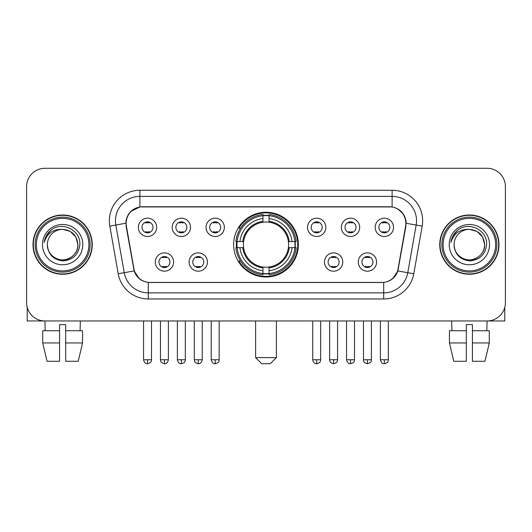 <?xml version="1.0" encoding="UTF-8"?>
<svg xmlns="http://www.w3.org/2000/svg" width="532" height="532" viewBox="0 0 532 532"><rect width="100%" height="100%" fill="white"/><g stroke="black" fill="none" stroke-linecap="round" stroke-linejoin="round"><path stroke-width="0.8" d="M233.634 244.627A32.366 32.366 0 0 0 266 276.992A32.366 32.366 0 0 0 298.366 244.627A32.366 32.366 0 0 0 266 212.255A32.366 32.366 0 0 0 233.634 244.627M207.433 262.03A9.164 9.164 0 0 1 198.27 271.194A9.164 9.164 0 0 1 189.113 262.03A9.164 9.164 0 0 1 198.27 252.873A9.164 9.164 0 0 1 207.433 262.03M192.777 262.03A5.5 5.5 0 0 0 198.27 267.53A5.5 5.5 0 0 0 203.769 262.03A5.5 5.5 0 0 0 198.27 256.537A5.5 5.5 0 0 0 192.777 262.03M342.768 262.03A9.164 9.164 0 0 1 333.604 271.194A9.164 9.164 0 0 1 324.447 262.03A9.164 9.164 0 0 1 333.604 252.873A9.164 9.164 0 0 1 342.768 262.03M328.111 262.03A5.5 5.5 0 0 0 333.604 267.53A5.5 5.5 0 0 0 339.103 262.03A5.5 5.5 0 0 0 333.604 256.537A5.5 5.5 0 0 0 328.111 262.03M376.603 262.03A9.164 9.164 0 0 1 367.439 271.194A9.164 9.164 0 0 1 358.282 262.03A9.164 9.164 0 0 1 367.439 252.873A9.164 9.164 0 0 1 376.603 262.03M361.946 262.03A5.5 5.5 0 0 0 367.439 267.53A5.5 5.5 0 0 0 372.939 262.03A5.5 5.5 0 0 0 367.439 256.537A5.5 5.5 0 0 0 361.946 262.03M173.598 262.03A9.164 9.164 0 0 1 164.441 271.194A9.164 9.164 0 0 1 155.278 262.03A9.164 9.164 0 0 1 164.441 252.873A9.164 9.164 0 0 1 173.598 262.03M158.942 262.03A5.5 5.5 0 0 0 164.441 267.53A5.5 5.5 0 0 0 169.934 262.03A5.5 5.5 0 0 0 164.441 256.537A5.5 5.5 0 0 0 158.942 262.03M190.516 227.344A9.164 9.164 0 0 1 181.352 236.501A9.164 9.164 0 0 1 172.195 227.344A9.164 9.164 0 0 1 181.352 218.18A9.164 9.164 0 0 1 190.516 227.344M175.859 227.344A5.5 5.5 0 0 0 181.352 232.836A5.5 5.5 0 0 0 186.852 227.344A5.5 5.5 0 0 0 181.352 221.844A5.5 5.5 0 0 0 175.859 227.344M224.351 227.344A9.164 9.164 0 0 1 215.187 236.501A9.164 9.164 0 0 1 206.03 227.344A9.164 9.164 0 0 1 215.187 218.18A9.164 9.164 0 0 1 224.351 227.344M209.694 227.344A5.5 5.5 0 0 0 215.187 232.836A5.5 5.5 0 0 0 220.687 227.344A5.5 5.5 0 0 0 215.187 221.844A5.5 5.5 0 0 0 209.694 227.344M325.85 227.344A9.164 9.164 0 0 1 316.686 236.501A9.164 9.164 0 0 1 307.529 227.344A9.164 9.164 0 0 1 316.686 218.18A9.164 9.164 0 0 1 325.85 227.344M311.193 227.344A5.5 5.5 0 0 0 316.686 232.836A5.5 5.5 0 0 0 322.186 227.344A5.5 5.5 0 0 0 316.686 221.844A5.5 5.5 0 0 0 311.193 227.344M359.685 227.344A9.164 9.164 0 0 1 350.522 236.501A9.164 9.164 0 0 1 341.364 227.344A9.164 9.164 0 0 1 350.522 218.18A9.164 9.164 0 0 1 359.685 227.344M345.029 227.344A5.5 5.5 0 0 0 350.522 232.836A5.5 5.5 0 0 0 356.021 227.344A5.5 5.5 0 0 0 350.522 221.844A5.5 5.5 0 0 0 345.029 227.344M393.52 227.344A9.164 9.164 0 0 1 384.357 236.501A9.164 9.164 0 0 1 375.193 227.344A9.164 9.164 0 0 1 384.357 218.18A9.164 9.164 0 0 1 393.52 227.344M378.857 227.344A5.5 5.5 0 0 0 384.357 232.836A5.5 5.5 0 0 0 389.85 227.344A5.5 5.5 0 0 0 384.357 221.844A5.5 5.5 0 0 0 378.857 227.344M156.681 227.344A9.164 9.164 0 0 1 147.524 236.501A9.164 9.164 0 0 1 138.36 227.344A9.164 9.164 0 0 1 147.524 218.18A9.164 9.164 0 0 1 156.681 227.344M142.024 227.344A5.5 5.5 0 0 0 147.524 232.836A5.5 5.5 0 0 0 153.017 227.344A5.5 5.5 0 0 0 147.524 221.844A5.5 5.5 0 0 0 142.024 227.344M126.397 226.113A16.492 16.492 0 0 1 142.636 206.762L389.364 206.762A16.492 16.492 0 0 1 405.603 226.113L398.062 268.866A16.492 16.492 0 0 1 381.823 282.492L150.177 282.492A16.492 16.492 0 0 1 133.938 268.866L126.397 226.113M236.541 247.679A29.619 29.619 0 0 1 236.541 241.575M33.011 244.627A29.619 29.619 0 0 0 62.63 274.246A29.619 29.619 0 0 0 92.249 244.627A29.619 29.619 0 0 0 62.63 215.008A29.619 29.619 0 0 0 33.011 244.627M439.751 244.627A29.619 29.619 0 0 0 469.37 274.246A29.619 29.619 0 0 0 498.989 244.627A29.619 29.619 0 0 0 469.37 215.008A29.619 29.619 0 0 0 439.751 244.627M126.024 220.807C127.607 213.166 132.229 208.544 139.889 206.941L392.111 206.941C399.765 208.537 404.387 213.159 405.976 220.807L405.909 226.113L397.863 270.941C395.456 277.578 390.734 281.408 383.712 282.412L148.288 282.412C141.279 281.421 136.564 277.591 134.137 270.941L126.091 226.113L126.024 220.807M130.706 211.55L139.889 206.941L139.889 196.381L392.111 196.381A24.425 24.425 0 0 1 416.17 225.049L407.771 272.683A24.425 24.425 0 0 1 383.712 292.873L148.288 292.873A24.425 24.425 0 0 1 124.229 272.683L115.83 225.049A24.425 24.425 0 0 1 139.889 196.381L139.889 190.27L392.111 190.27L392.111 206.941M397.916 208.97L403.303 213.984L405.976 220.807L406.162 223.287L422.182 226.107L413.783 273.747A30.537 30.537 0 0 1 383.712 298.977L148.288 298.977A30.537 30.537 0 0 1 118.217 273.747L109.818 226.107A30.537 30.537 0 0 1 139.889 190.27M149.871 282.492L148.288 282.412L148.288 298.977M383.712 298.977L383.712 282.412L382.129 282.492M413.783 273.747L397.863 270.941L392.935 278.455M139.171 278.549L134.137 270.941L118.217 273.747M398.368 268.866L398.269 269.385M133.732 269.385L133.632 268.866M109.818 226.107L125.838 223.247M505.4 186.606A18.321 18.321 0 0 0 487.079 168.285L44.921 168.285A18.321 18.321 0 0 0 26.6 186.606L26.6 302.642A18.321 18.321 0 0 0 44.921 320.962L487.079 320.962A18.321 18.321 0 0 0 505.4 302.642L505.4 186.606L505.4 302.642M26.6 186.606L26.6 302.642M487.079 168.285L44.921 168.285M45.187 330.738L44.921 320.962L487.079 320.962L486.813 330.738M27.212 307.336L27.212 320.962L98.054 320.962M42.713 330.738L42.713 342.947L47.049 361.275L42.713 342.947L42.713 330.738L59.577 330.738L59.577 324.626L65.689 324.626L65.689 330.738L82.553 330.738L82.553 342.947L78.217 361.275L82.553 342.947L65.689 342.947L65.689 330.738M80.345 320.962L80.079 330.738M59.577 330.738L59.577 361.275L47.049 361.275M42.713 342.947L59.577 342.947M78.217 361.275L65.689 361.275L65.689 342.947M88.891 244.627A26.261 26.261 0 0 0 62.63 218.366A26.261 26.261 0 0 0 36.369 244.627A26.261 26.261 0 0 0 62.63 270.888A26.261 26.261 0 0 0 88.891 244.627M90.114 244.627A27.484 27.484 0 0 0 62.63 217.142A27.484 27.484 0 0 0 35.152 244.627A27.484 27.484 0 0 0 62.63 272.105A27.484 27.484 0 0 0 90.114 244.627M91.95 244.627A29.313 29.313 0 0 0 62.63 215.314A29.313 29.313 0 0 0 33.317 244.627A29.313 29.313 0 0 0 62.63 273.94A29.313 29.313 0 0 0 91.95 244.627M77.898 244.627C76.994 235.35 71.906 230.263 62.63 229.358L70.264 231.4L75.857 236.993L77.898 244.627L75.857 236.993L70.264 231.4L62.63 229.358L70.264 231.4L75.857 236.993L77.898 244.627L75.857 236.993L70.264 231.4L62.63 229.358L70.264 231.4L75.857 236.993L77.898 244.627C78.423 255.912 64.512 263.945 54.996 257.847C50.114 254.788 47.567 250.379 47.361 244.627C48.093 254.582 53.439 259.995 63.408 260.866C73.183 259.815 78.663 254.402 79.827 244.627C80.964 230.083 61.905 220.84 50.926 230.203C47.095 233.408 44.854 237.472 44.189 242.406C47.075 233.309 53.22 228.96 62.63 229.358L70.264 231.4L75.857 236.993L77.898 244.627C78.423 255.912 64.512 263.945 54.996 257.847C50.114 254.788 47.567 250.379 47.361 244.627C46.843 255.912 60.748 263.945 70.264 257.847C75.152 254.788 77.692 250.379 77.898 244.627C77.692 250.379 75.152 254.788 70.264 257.847C60.748 263.945 46.843 255.912 47.361 244.627C47.567 250.379 50.114 254.788 54.996 257.847C64.512 263.945 78.423 255.912 77.898 244.627C78.423 255.912 64.512 263.945 54.996 257.847C50.114 254.788 47.567 250.379 47.361 244.627C47.567 250.379 50.114 254.788 54.996 257.847C64.512 263.945 78.423 255.912 77.898 244.627C77.692 250.379 75.152 254.788 70.264 257.847C60.748 263.945 46.843 255.912 47.361 244.627C46.843 255.912 60.748 263.945 70.264 257.847C75.152 254.788 77.692 250.379 77.898 244.627C77.692 250.379 75.152 254.788 70.264 257.847C60.748 263.945 46.843 255.912 47.361 244.627C47.567 250.379 50.114 254.788 54.996 257.847C64.512 263.945 78.423 255.912 77.898 244.627C77.692 250.379 75.152 254.788 70.264 257.847C60.748 263.945 46.843 255.912 47.361 244.627C47.567 250.379 50.114 254.788 54.996 257.847C64.512 263.945 78.423 255.912 77.898 244.627C78.423 255.912 64.512 263.945 54.996 257.847C50.114 254.788 47.567 250.379 47.361 244.627A15.268 15.268 0 0 1 62.63 229.358L70.264 231.4L75.857 236.993L77.898 244.627C78.51 256.477 63.275 264.351 53.978 257.202M42.48 244.627A20.156 20.156 0 0 0 62.63 264.776A20.156 20.156 0 0 0 82.786 244.627A20.156 20.156 0 0 0 62.63 224.471A20.156 20.156 0 0 0 42.48 244.627M50.919 230.21L46.417 235.563M46.138 236.082L46.543 235.344L46.138 236.082M270.276 363.715L261.724 363.715L255.619 357.61L276.381 357.61L270.276 363.715M269.052 273.534L269.052 274.765A30.291 30.291 0 0 0 296.138 247.679L294.908 247.679A29.067 29.067 0 0 1 269.052 273.534L269.052 270.708A26.261 26.261 0 0 0 292.081 247.679L288.391 247.679A22.597 22.597 0 0 0 269.052 222.236L269.052 215.713A29.067 29.067 0 0 1 294.908 241.575L296.138 241.575A30.291 30.291 0 0 0 269.052 214.489L269.052 215.713M237.092 247.679L235.862 247.679A30.291 30.291 0 0 0 262.948 274.765L262.948 273.534A29.067 29.067 0 0 1 237.092 247.679L239.919 247.679A26.261 26.261 0 0 0 262.948 270.708L262.948 267.017A22.597 22.597 0 0 0 288.391 247.679L289.288 247.679A23.488 23.488 0 0 1 269.052 267.915L269.052 270.708M262.948 215.713L262.948 214.489A30.291 30.291 0 0 0 235.862 241.575L237.092 241.575A29.067 29.067 0 0 1 262.948 215.713L262.948 218.546A26.261 26.261 0 0 0 239.919 241.575L243.609 241.575A22.597 22.597 0 0 0 262.948 267.017L262.948 267.915A23.488 23.488 0 0 1 242.712 247.679L239.919 247.679M237.152 247.679A29.007 29.007 0 0 1 237.152 241.575M269.052 215.779A29.007 29.007 0 0 0 262.948 215.779M294.848 241.575A29.007 29.007 0 0 1 294.848 247.679M294.908 241.575L292.081 241.575A26.261 26.261 0 0 0 269.052 218.546M292.081 247.679L294.908 247.679M262.948 270.708L262.948 273.534M288.391 241.575L292.081 241.575M269.052 267.051L269.052 267.915M262.948 267.017A22.597 22.597 0 0 1 243.609 247.679L242.712 247.679M269.052 273.475A29.007 29.007 0 0 1 262.948 273.475M239.919 241.575L237.092 241.575M262.948 222.196L262.948 218.546M269.052 222.236A22.597 22.597 0 0 0 243.609 241.575L242.712 241.575A23.488 23.488 0 0 1 262.948 221.332M269.052 222.196L269.052 221.332A23.488 23.488 0 0 1 289.288 241.575M240.59 228.135L238.861 228.135A31.76 31.76 0 0 1 297.76 244.627A31.76 31.76 0 0 1 238.861 261.112L240.59 261.112M145.688 232.524L145.688 231.653A4.688 4.688 0 0 0 149.352 231.653L149.352 232.524M149.352 222.157L149.352 223.028A4.688 4.688 0 0 0 145.688 223.028L145.688 222.157M179.523 232.524L179.523 231.653A4.688 4.688 0 0 0 183.188 231.653L183.188 232.524M183.188 222.157L183.188 223.028A4.688 4.688 0 0 0 179.523 223.028L179.523 222.157M213.359 232.524L213.359 231.653A4.688 4.688 0 0 0 217.023 231.653L217.023 232.524M217.023 222.157L217.023 223.028A4.688 4.688 0 0 0 213.359 223.028L213.359 222.157M314.858 232.524L314.858 231.653A4.688 4.688 0 0 0 318.522 231.653L318.522 232.524M318.522 222.157L318.522 223.028A4.688 4.688 0 0 0 314.858 223.028L314.858 222.157M348.693 232.524L348.693 231.653A4.688 4.688 0 0 0 352.357 231.653L352.357 232.524M352.357 222.157L352.357 223.028A4.688 4.688 0 0 0 348.693 223.028L348.693 222.157M382.521 232.524L382.521 231.653A4.688 4.688 0 0 0 386.185 231.653L386.185 232.524M386.185 222.157L386.185 223.028A4.688 4.688 0 0 0 382.521 223.028L382.521 222.157M162.606 267.21L162.606 266.339A4.688 4.688 0 0 0 166.27 266.339L166.27 267.21M166.27 256.85L166.27 257.721A4.688 4.688 0 0 0 162.606 257.721L162.606 256.85M196.441 267.21L196.441 266.339A4.688 4.688 0 0 0 200.105 266.339L200.105 267.21M200.105 256.85L200.105 257.721A4.688 4.688 0 0 0 196.441 257.721L196.441 256.85M331.775 267.21L331.775 266.339A4.688 4.688 0 0 0 335.439 266.339L335.439 267.21M335.439 256.85L335.439 257.721A4.688 4.688 0 0 0 331.775 257.721L331.775 256.85M365.61 267.21L365.61 266.339A4.688 4.688 0 0 0 369.274 266.339L369.274 267.21M369.274 256.85L369.274 257.721A4.688 4.688 0 0 0 365.61 257.721L365.61 256.85M504.788 307.336L504.788 320.962L433.946 320.962M466.311 330.738L466.311 342.947L449.447 342.947L453.783 361.275L449.447 342.947L449.447 330.738L466.311 330.738L466.311 324.626L472.423 324.626L472.423 330.738L489.287 330.738L489.287 342.947L484.951 361.275L489.287 342.947L472.423 342.947L472.423 330.738L472.423 361.275L484.951 361.275M466.311 342.947L466.311 361.275L453.783 361.275M451.655 320.962L451.921 330.738M495.631 244.627A26.261 26.261 0 0 0 469.37 218.366A26.261 26.261 0 0 0 443.109 244.627A26.261 26.261 0 0 0 469.37 270.888A26.261 26.261 0 0 0 495.631 244.627M496.848 244.627A27.484 27.484 0 0 0 469.37 217.142A27.484 27.484 0 0 0 441.886 244.627A27.484 27.484 0 0 0 469.37 272.105A27.484 27.484 0 0 0 496.848 244.627M498.684 244.627A29.313 29.313 0 0 0 469.37 215.314A29.313 29.313 0 0 0 440.05 244.627A29.313 29.313 0 0 0 469.37 273.94A29.313 29.313 0 0 0 498.684 244.627M454.102 244.627A15.268 15.268 0 0 1 469.37 229.358L477.005 231.4L482.591 236.993L484.639 244.627L482.591 236.993L477.005 231.4L469.37 229.358L477.005 231.4L482.591 236.993L484.639 244.627L482.591 236.993L477.005 231.4L469.37 229.358L477.005 231.4L482.591 236.993L484.639 244.627L482.591 236.993L477.005 231.4L469.37 229.358L477.005 231.4L482.591 236.993L484.639 244.627C485.157 255.912 471.252 263.945 461.736 257.847C456.848 254.788 454.308 250.379 454.102 244.627C454.833 254.582 460.18 259.995 470.142 260.866C479.924 259.815 485.397 254.402 486.567 244.627C487.698 230.083 468.645 220.84 457.66 230.203C453.829 233.408 451.588 237.472 450.93 242.406C453.809 233.309 459.954 228.96 469.37 229.358L477.005 231.4L482.591 236.993L484.639 244.627C485.157 255.912 471.252 263.945 461.736 257.847C456.848 254.788 454.308 250.379 454.102 244.627C454.308 250.379 456.848 254.788 461.736 257.847C471.252 263.945 485.157 255.912 484.639 244.627C485.157 255.912 471.252 263.945 461.736 257.847C456.848 254.788 454.308 250.379 454.102 244.627C454.308 250.379 456.848 254.788 461.736 257.847C471.252 263.945 485.157 255.912 484.639 244.627C484.433 250.379 481.886 254.788 477.005 257.847C467.488 263.945 453.577 255.912 454.102 244.627C453.577 255.912 467.488 263.945 477.005 257.847C481.886 254.788 484.433 250.379 484.639 244.627C485.157 255.912 471.252 263.945 461.736 257.847C456.848 254.788 454.308 250.379 454.102 244.627C453.577 255.912 467.488 263.945 477.005 257.847C481.886 254.788 484.433 250.379 484.639 244.627C485.157 255.912 471.252 263.945 461.736 257.847C456.848 254.788 454.308 250.379 454.102 244.627C454.308 250.379 456.848 254.788 461.736 257.847C471.252 263.945 485.157 255.912 484.639 244.627C485.251 256.477 470.009 264.351 460.712 257.202M469.37 229.358C478.64 230.263 483.728 235.35 484.639 244.627M449.214 244.627A20.156 20.156 0 0 0 469.37 264.776A20.156 20.156 0 0 0 489.52 244.627A20.156 20.156 0 0 0 469.37 224.471A20.156 20.156 0 0 0 449.214 244.627M457.653 230.21L453.151 235.563M452.878 236.082L453.277 235.344M392.111 190.27A30.537 30.537 0 0 1 422.182 226.107M115.83 225.049A24.425 24.425 0 0 1 115.457 220.807M269.052 267.017A22.597 22.597 0 0 0 288.391 247.679M262.948 273.747A29.28 29.28 0 0 0 269.052 273.747M295.12 247.679A29.28 29.28 0 0 0 295.12 241.575M269.052 215.5A29.28 29.28 0 0 0 262.948 215.5M147.524 359.745L143.554 359.745C144.245 362.578 145.569 363.901 147.524 363.715L147.524 359.745L151.494 359.745L151.494 320.962M181.352 359.745L177.382 359.745C178.08 362.578 179.404 363.901 181.352 363.715L181.352 359.745L185.322 359.745L185.322 320.962M215.187 359.745L211.217 359.745C211.909 362.578 213.232 363.901 215.187 363.715L215.187 359.745L219.157 359.745L219.157 320.962M316.686 359.745L312.723 359.745C313.415 362.578 314.738 363.901 316.686 363.715L316.686 359.745L320.656 359.745L320.656 320.962M350.522 359.745L346.551 359.745C347.243 362.578 348.566 363.901 350.522 363.715L350.522 359.745L354.492 359.745L354.492 320.962M384.357 359.745L380.387 359.745C381.078 362.578 382.402 363.901 384.357 363.715L384.357 359.745L388.327 359.745L388.327 320.962M164.441 359.745L160.471 359.745C161.03 360.975 159.62 362.372 164.441 363.715L164.441 359.745L168.405 359.745L168.405 320.962M198.27 359.745L194.3 359.745C194.865 360.975 193.455 362.372 198.27 363.715L198.27 359.745L202.24 359.745L202.24 320.962M333.604 359.745L329.634 359.745C330.199 360.975 328.789 362.372 333.604 363.715L333.604 359.745L337.574 359.745L337.574 320.962M367.439 359.745L363.469 359.745C364.028 360.975 362.625 362.372 367.439 363.715L367.439 359.745L371.409 359.745L371.409 320.962M276.381 320.962L276.381 357.61M255.619 320.962L255.619 357.61M143.554 359.745L143.554 320.962M151.494 359.745C150.928 360.975 152.338 362.372 147.524 363.715M177.382 359.745L177.382 320.962M185.322 359.745C184.764 360.975 186.173 362.372 181.352 363.715M211.217 359.745L211.217 320.962M219.157 359.745C218.599 360.975 220.009 362.372 215.187 363.715M312.723 359.745L312.723 320.962M320.656 359.745C320.098 360.975 321.508 362.372 316.686 363.715M346.551 359.745L346.551 320.962M354.492 359.745C353.933 360.975 355.343 362.372 350.522 363.715M380.387 359.745L380.387 320.962M388.327 359.745C387.768 360.975 389.171 362.372 384.357 363.715M160.471 359.745L160.471 320.962M168.405 359.745C167.713 362.578 166.39 363.901 164.441 363.715M194.3 359.745L194.3 320.962M202.24 359.745C201.548 362.578 200.225 363.901 198.27 363.715M329.634 359.745L329.634 320.962M337.574 359.745C337.015 360.975 338.425 362.372 333.604 363.715M363.469 359.745L363.469 320.962M371.409 359.745C370.851 360.975 372.26 362.372 367.439 363.715"/></g></svg>
